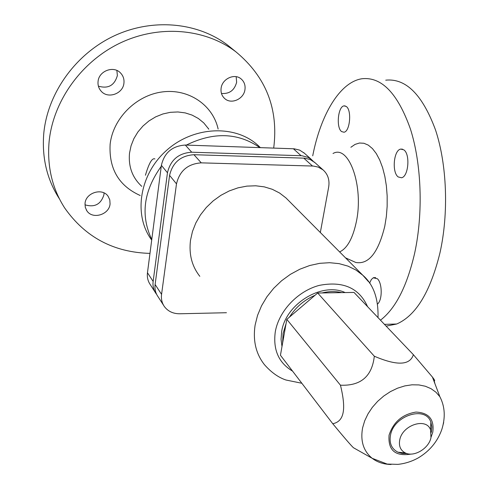 <?xml version="1.0" encoding="UTF-8"?>
<svg xmlns="http://www.w3.org/2000/svg" width="489" height="489" viewBox="0 0 489 489"><rect width="100%" height="100%" fill="white"/><g stroke="black" fill="none" stroke-linecap="round" stroke-linejoin="round"><path stroke-width="0.73" d="M313.168 161.181L310.833 159.029L308.137 157.391L301.902 155.746L191.719 152.213C178.564 153.106 170.484 159.964 167.458 172.776L153.143 281.444C152.599 285.992 153.558 290.026 156.015 293.547L156.645 294.366M59.218 198.54C47.011 179.463 41.852 157.88 43.741 133.79C47.366 93.552 75.306 54.206 113.87 36.009C152.47 17.83 197.635 22.243 227.678 45.153L232.519 49.083M149.976 253.388C113.674 252.397 85.233 237.238 64.64 207.917C52.28 188.613 47.085 166.737 49.047 142.287C52.8 101.449 81.266 61.425 120.49 42.867C159.744 24.322 205.588 28.717 235.991 51.901C266.089 76.938 278.657 108.998 273.699 148.081M141.773 186.352C132.366 177.703 128.283 166.627 129.524 153.118L131.064 145.759L133.876 138.644L137.886 131.993L142.971 126.028L148.962 120.93L155.667 116.865L162.88 113.968L170.368 112.317L177.886 111.957L185.203 112.898L192.091 115.098L198.345 118.479L203.772 122.916L208.809 129.163M140.19 195.502C118.845 185.875 108.821 168.821 110.123 144.341C112.861 118.534 136.168 95.153 162.482 91.901C188.791 88.448 212.941 105.196 218.137 129.041M339.623 251.914C347.239 248.381 352.807 238.345 356.334 221.81C363.981 186.175 348.828 144.224 333.015 153.497M352.214 260.857L355.735 262.446C368.633 264.781 378.321 252.679 384.8 226.144L386.359 216.413L387.154 206.266L387.166 196.022L386.389 185.979L384.855 176.45L382.612 167.715L379.727 160.025L376.304 153.595L372.447 148.583L368.278 145.117L363.908 143.259L359.47 143.02L355.087 144.383L350.864 147.275M380.466 320.179C395.644 308.547 407.062 286.126 414.715 252.917C423.333 213.008 421.567 163.864 410.412 128.98C397.734 93.356 381.591 76.614 361.988 78.741C339.898 82.036 320.76 114.512 312.716 155.826M386.151 326.132L396.671 324.011C415.858 315.747 430.283 292.031 439.966 252.862C448.823 213.32 447.013 164.646 435.552 130.062C422.514 94.738 405.907 78.112 385.729 80.172M221.107 88.252C222.098 78.833 234.469 73.057 241.065 78.882C244.207 81.59 245.509 85.141 244.965 89.542C243.895 99.065 231.26 104.738 224.726 98.57C221.823 95.905 220.618 92.464 221.107 88.252M221.462 93.466C229.396 94.077 234.451 90.343 236.633 82.274L236.175 76.694M84.97 204.812C94.64 207.691 100.972 204.31 103.955 194.665L104.016 192.917M110.068 203.858C109.365 214.757 92.384 219.824 86.804 210.716L85.282 207.305L85.031 203.503C85.642 192.709 102.335 187.507 108.081 196.242L109.793 199.83L110.068 203.858M98.399 86.15C108.167 89.01 114.487 85.477 117.366 75.55L116.883 70.471M98.057 81.596C98.711 70.948 113.705 65.3 120.594 73.038C123.197 75.807 124.31 79.126 123.943 82.996C123.197 93.809 107.8 99.291 101.058 91.07C98.735 88.393 97.733 85.239 98.057 81.596M403.786 149.83C410.399 154.011 408.541 176.663 401.53 177.764L398.229 176.957C391.701 172.47 393.657 150.117 400.705 149.096L403.786 149.83M346.243 106.461C351.958 110.019 350.002 131.706 343.95 132.226L341.609 131.578C335.967 127.763 337.978 106.357 344.06 105.875L346.243 106.461M369.58 283.168L371.328 279.537L373.272 277.795L377.38 278.742C382.355 283.076 382.502 299.946 377.6 303.993M145.435 175.239C148.876 163.522 151.938 158.057 154.616 158.846L154.921 158.907M155.154 292.202L150.337 284.72C147.898 281.23 146.945 277.239 147.47 272.74L161.388 165.325C164.341 152.666 172.311 145.905 185.3 145.056L294.201 148.803L299.659 150.123L304.494 153.302M163.577 305.289L157.996 296.621C155.526 293.094 154.567 289.048 155.117 284.482L169.579 175.38C172.623 162.507 180.753 155.618 193.956 154.707L304.586 158.167L310.118 159.487L315.02 162.703M320.332 232.513L328.669 187.073C329.788 179.952 327.905 174.212 323.021 169.854L318.18 167.079L313.339 166.058L201.26 162.855C187.868 163.809 179.61 170.814 176.492 183.864L161.566 294.372C160.997 298.993 161.957 303.088 164.451 306.652C168.088 311.414 173.21 313.791 179.83 313.773L226.45 312.722M288.339 200.331L285.937 197.911L279.58 193.021L272.312 189.304L264.304 186.865L255.771 185.789L246.921 186.113L238.002 187.837L229.249 190.93L220.9 195.319L213.18 200.881L206.309 207.464L200.466 214.897L195.82 222.972L192.477 231.468L190.527 240.148C188.778 254.158 191.871 266.212 199.818 276.316M345.13 292.569C322.049 281.646 285.497 303.944 281.658 331.652L281.059 339.287L281.988 346.554M341.701 292.63C335.497 291.151 328.944 291.261 322.043 292.948M315.038 295.27C304.262 299.904 295.729 307.19 289.445 317.116M286.059 323.626L283.094 333.461L282.593 343.162M307.422 301.774L297.074 310.607M340.454 385.198C343.486 397.551 344.354 406.756 343.07 412.82C341.86 418.987 338.425 422.624 332.758 423.731L280.441 355.252L286.817 319.36L317.679 293.021L353.999 292.428L413.37 354.678C410.008 365.417 396.989 365.931 374.317 356.218C372.043 376.408 360.76 386.065 340.454 385.198L286.817 319.36M434.996 383.865L434.104 380.583C435.253 381.194 434.69 380.02 432.423 377.068L413.37 354.678M332.758 423.731C343.81 437.111 350.692 445.106 353.406 447.71L355.13 448.682M431.353 432.3L431.866 426.976L430.852 422.123C425.571 405.448 393.902 415.405 390.515 435.094C389.085 443.144 391.536 448.835 397.857 452.16L402.166 453.444L406.982 453.56M399.751 439.892C398.633 446.035 400.485 450.381 405.302 452.93C413.914 457.429 428.816 448.554 430.968 437.698L430.577 429.917C426.512 417.221 402.38 424.898 399.751 439.892M374.317 356.218L317.679 293.021M151.706 240.062C133.185 215.294 139.279 174.53 166.468 150.465C193.442 126.156 234.94 124.402 257.85 145.215L260.399 147.629M151.773 239.5C140.361 215.447 143.522 191.052 161.26 166.309M186.333 145.092C213.546 131.737 238.057 132.574 259.855 147.611M301.071 155.698L293.382 148.754M191.719 152.213L185.3 145.056M167.458 172.776L161.388 165.325M153.143 281.444L147.47 272.74M303.755 158.124L312.489 166.016M155.117 284.482L161.566 294.372M193.956 154.707L201.26 162.855M169.579 175.38L176.492 183.864M368.627 281.817L362.82 275.252L355.913 270.02L347.948 266.114L339.103 263.644L329.623 262.703L319.739 263.32L309.726 265.509L299.849 269.213L290.38 274.341L281.585 280.759L273.699 288.29L266.951 296.731L261.517 305.845L257.544 315.381L255.124 325.069C252.789 340.656 255.918 353.883 264.512 364.757C271.371 372.477 278.541 377.563 286.022 380.026L301.841 383.26M367.587 306.67C359.122 287.929 343.04 280.827 319.341 285.368C297.844 290.961 278.816 311.071 275.283 331.842C272.911 349.751 278.675 362.85 292.581 371.139M353.406 447.71L372.19 458.309L387.147 464.067L397.899 464.373C405.045 463.615 411.811 461.463 418.199 457.93C429.629 451.121 437.502 441.634 441.818 429.47C445.589 417.374 444.935 406.451 439.862 396.701L435.956 392.227L431.066 388.7L425.326 386.237L418.908 384.922L411.995 384.806L404.794 385.907L397.539 388.193L390.442 391.603L383.737 396.035L377.636 401.347L372.318 407.374L367.966 413.926L364.702 420.797L362.624 427.777C360.234 440.925 363.425 451.102 372.19 458.309C377.398 462.27 383.688 464.33 391.059 464.489M443.254 424.183L443.688 422.508M431.121 436.977L432.771 432.209C434.464 419.415 428.871 412.704 415.998 412.074C402.368 414.293 393.382 422.001 389.061 435.192C387.942 450.375 395.35 456.671 411.273 454.067M208.681 129.169L208.228 128.277M257.85 145.215L260.368 147.623M345.534 257.856L355.735 262.446M384.452 324.354L396.671 324.011M86.804 210.716L86.272 209.854M373.62 277.648L375.662 277.63M303.651 152.556L311.45 159.518M323.021 169.854L314.17 161.945M405.302 452.93L397.857 452.16M101.058 91.07L100.331 90.184M227.678 45.153L235.991 51.901M344.06 105.875L345.21 105.936M224.726 98.57L224.194 98.075M439.862 396.701L432.423 377.068M378.009 317.599C378.51 298.504 373.449 284.384 362.82 275.252L285.937 197.911M430.577 429.917L430.852 422.123M400.705 149.096L402.508 149.163"/></g></svg>
